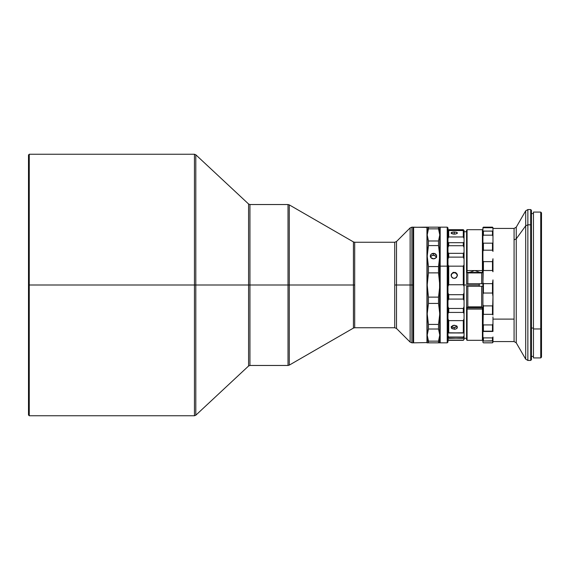 <?xml version="1.0" encoding="UTF-8"?>
<svg xmlns="http://www.w3.org/2000/svg" width="570" height="570" viewBox="0 0 570 570"><rect width="100%" height="100%" fill="white"/><g stroke="black" fill="none" stroke-linecap="round" stroke-linejoin="round"><path stroke-width="0.85" d="M467.072 340.319L482.412 340.319L482.918 339.813L482.412 340.319L482.412 309.054L482.918 308.833L466.574 308.833L466.574 339.813L467.072 340.319L467.072 309.054L467.072 340.319L482.412 340.319L482.412 309.054L467.072 309.054L467.072 307.629L467.828 306.867L481.657 306.867L482.135 307.629L467.35 307.629L482.412 307.629L482.412 309.054L482.412 307.629L482.918 307.123L482.918 315.075L483.417 314.341L492.473 314.341L492.972 315.075L492.972 296.585L492.473 314.341L492.473 305.883L483.417 305.883L483.417 314.341L492.473 314.341L492.972 315.075L492.972 304.622L492.473 305.883L483.417 305.883L482.918 304.622L483.417 305.883L482.918 331.462L492.972 331.462L492.972 319.107L514.076 319.107L514.076 228.428L514.076 239.863L516.249 238.859L525.69 225.82L525.69 210.829L525.69 344.18M467.072 229.682L482.412 229.682L482.412 270.572L482.918 270.7L482.412 270.572L482.412 229.682L482.918 230.187L482.412 229.682L467.072 229.682L467.072 270.572L482.412 270.572L482.412 272.432L482.412 270.572L467.072 270.572L467.072 229.682L466.574 230.187L466.574 270.7L467.072 270.572L467.072 272.432L467.072 270.572L466.574 270.7L466.574 272.774M482.918 231.135L482.918 228.399L483.417 227.729L492.473 227.729L492.473 227.166L483.417 227.166L483.417 227.729L483.417 227.166L482.918 227.672L482.918 271.755L483.417 270.508L492.473 270.508L492.972 271.755L492.972 258.737L492.473 261.63L483.417 261.63L482.918 260.789L482.918 251.413L483.417 250.187L483.417 243.169L482.918 242.742L482.918 251.413L483.417 250.187L492.473 250.187L492.972 251.413L492.972 242.742L492.473 243.169L492.473 250.187L492.972 251.413L492.972 242.742L492.473 243.169L483.417 243.169L483.417 250.187L492.473 250.187L492.473 243.169L483.417 243.169L482.918 242.742L482.918 236.194L483.417 235.168L483.417 231.071L482.918 231.135L482.918 236.194L483.417 235.168L492.473 235.168L492.972 236.194L492.972 241.559L492.972 231.135L492.473 231.071L492.473 235.168L492.972 236.194L492.972 231.135L483.417 231.071L483.417 235.168L492.473 235.168L492.473 231.071L482.918 231.135L482.918 230.187M492.972 316.892L492.972 319.107L492.972 316.892M466.574 272.93L466.574 283.746L482.918 283.746L482.918 272.93L482.412 272.432L481.657 272.923L481.657 283.746L481.657 272.923L467.828 272.923L467.828 283.746L467.828 272.923L467.072 272.432L466.574 272.93L466.574 283.746L482.918 283.746L483.417 261.63L483.417 270.508L492.473 270.508L492.473 261.63L492.473 270.508L492.972 271.755L492.972 260.789L492.473 261.63L483.417 261.63L482.918 260.789L482.918 272.923L482.412 272.432L481.657 272.923L467.828 272.923L467.215 272.432L482.277 272.432L467.072 272.432L466.574 272.93L466.574 230.252M482.918 227.729L482.918 228.399L483.417 227.729L492.473 227.729L492.972 228.399L492.972 231L492.972 227.672L492.473 227.166L492.972 228.399L492.972 227.729M531.44 359.549L531.44 225.421L530.691 224.815L527.863 224.815L527.863 209.568L525.69 210.829L516.249 227.166L516.249 342.834L525.69 359.171L525.69 225.82L527.863 224.815L530.691 224.815L530.691 209.568L530.691 224.815L531.44 225.421L531.44 210.323L530.691 209.568L527.863 209.568L527.863 360.432L530.691 360.432L530.691 224.815L530.691 360.432L531.44 359.677L531.44 210.38M531.44 328.049L533.456 328.049L531.44 328.049M540.745 328.961L541.5 328.505L541.5 212.838L540.745 212.083L540.745 328.961L540.745 212.083L533.456 212.083L533.456 328.961L540.745 328.961L533.456 328.961L533.456 357.917L540.745 357.917L540.745 328.961L540.745 357.917L541.5 357.162L541.5 328.505L540.745 328.961M479.292 285L479.292 286.254L479.292 283.746L479.292 285L464.058 285L479.292 285M447.977 230.43L448.718 229.682L447.977 230.451L448.718 229.682L463.303 229.682L464.058 230.458L464.058 231.007L463.303 230.537L463.303 236.97L464.058 238.509L464.058 231.007L463.303 230.537L448.718 230.537L448.718 236.97L447.977 238.488L448.718 236.97L463.303 236.97L463.303 230.537L448.718 230.537L448.718 236.97L463.303 236.97L464.058 238.509L464.058 242.157L463.303 242.678L463.303 245.706L464.058 247.487L464.058 242.157L463.303 242.678L448.718 242.678L448.718 245.706L447.977 247.465L448.718 245.706L463.303 245.706L463.303 242.678L448.718 242.678L448.718 245.706L463.303 245.706L464.058 247.487L464.058 252.36L463.303 253.344L463.303 257.127L464.058 259.022L464.058 252.36L463.303 253.344L448.718 253.344L448.718 257.127L447.977 258.994L448.718 257.127L463.303 257.127L463.303 253.344L448.718 253.344L448.718 257.127L463.303 257.127L464.058 259.022L464.058 264.793L463.303 266.161L463.303 284.751L464.058 286.496L464.058 264.793L463.303 266.161L448.718 266.161L448.718 284.751L447.977 286.468L448.718 284.751L463.303 284.751L463.303 266.161L448.718 266.161L448.718 284.751L463.303 284.751L464.058 286.496L464.058 292.838L463.303 294.69L463.303 299.072L464.058 300.561L464.058 292.838L463.303 294.69L448.718 294.69L448.718 299.072L447.977 300.533L448.718 299.072L463.303 299.072L463.303 294.69L448.718 294.69L448.718 299.072L463.303 299.072L464.058 300.561L464.058 306.546L463.303 308.456L463.303 312.438L464.058 313.564L464.058 306.546L463.303 308.456L448.718 308.456L448.718 312.438L447.977 313.543L448.718 312.438L463.303 312.438L463.303 308.456L448.718 308.456L448.718 312.438L463.303 312.438L464.058 313.564L464.058 318.787L463.303 320.625L448.718 320.625L448.718 332.78L447.977 332.973L464.058 332.98L464.058 318.787L463.303 320.625L463.303 332.78L464.037 332.966L447.984 332.966L463.303 332.78L463.303 320.625L448.718 320.625L448.718 332.78L464.058 332.98L464.058 335.68L463.303 337.012L448.718 337.012L448.718 338.366L464.058 338.067L463.617 338.224L464.058 338.224L464.058 339.186L463.303 340.112L448.718 340.319L463.303 340.319L464.058 339.563L463.303 340.112L448.718 340.112L447.977 339.2L448.718 340.319L463.303 340.319M448.405 338.224L447.977 338.224L448.405 338.224M447.977 338.074L463.303 338.366L463.303 337.012L463.303 338.366L464.058 338.067L464.058 335.68L463.303 337.012L448.718 337.012L447.977 335.702L448.718 337.012L448.718 338.366L447.977 338.074M439.926 227.459L439.926 342.577L440.183 266.147L440.183 342.834L447.222 342.834L447.977 342.078L447.977 266.389L447.222 266.147L447.222 342.834L447.222 266.147L447.977 266.389L447.977 227.922L447.222 227.166L447.222 266.147L447.222 227.166L440.183 227.166L440.183 266.147L447.222 266.147L440.183 266.147L439.926 227.423L439.926 342.541M455.451 234.049L454.254 234.149L454.254 232.004L456.477 232.275L457.397 232.995L457.154 233.415L455.451 234.049L453.043 234.049L451.105 232.988L452.031 232.275L454.254 232.004L454.254 234.149L451.639 233.614L451.347 232.596L453.642 232.026L456.477 232.275L457.332 233.201L455.451 234.049M455.451 278.189L453.043 278.181L451.347 276.5L451.347 274.127L453.05 272.467L455.459 272.467L457.154 274.134L457.397 275.317L456.47 277.512L454.254 278.424L452.502 277.896L451.639 277.034L451.105 275.31L451.347 274.127L453.642 272.296L456.477 273.137L457.332 275.916L455.451 278.189M457.397 275.745L456.47 273.55L454.254 272.638L452.031 273.514L451.105 275.688M455.451 329.132L454.254 329.275L454.254 327.522L457.154 326.225L455.993 327.137L454.254 327.522L454.254 329.275L451.347 328.085L451.347 326.539L454.254 325.228L456.477 325.855L457.397 327.322L457.154 328.085L455.451 329.132L452.024 328.719L451.169 326.923L453.05 325.392L456 325.591L457.397 327.322L456.862 328.427L455.451 329.132M430.585 255.046L430.877 257.597L433.492 258.809A3.142 2.722 180 0 1 430.35 256.087A3.142 2.722 180 0 1 433.492 253.365L433.492 255.296L431.747 255.695L430.528 256.992M426.951 227.287L426.951 342.834L426.951 227.166L413.628 227.287L426.951 227.287M410.122 227.907L396.513 241.516L396.513 285L410.122 285L410.122 227.907L411.903 227.166L411.903 285L413.122 285L413.122 227.166L413.378 285L413.628 227.166L413.628 342.834L427.208 342.577L427.208 335.082L428.462 329.018L428.462 324.416L427.208 313.913L428.462 303.418L428.462 297.127L427.208 285L427.208 342.834L428.462 342.834L427.208 342.834L428.462 342.834L427.208 335.082L428.462 329.018L438.522 329.018L438.522 324.416L428.462 324.416L428.462 329.018L427.529 332.039M427.208 227.166L427.208 234.918L428.462 228.855L438.522 228.855L438.522 227.166L428.462 227.166L428.462 228.855L438.522 228.855L439.776 234.918L438.522 240.982L428.462 240.982L427.208 234.918L428.462 227.166L427.208 227.166L427.208 285L428.462 272.873L438.522 272.873L439.926 285L438.522 297.127L428.462 297.127L428.462 303.418L438.522 303.418L439.776 313.913L438.522 324.416L428.462 324.416L427.208 313.913L428.462 303.418L438.522 303.418L438.522 297.127L428.462 297.127L427.208 285L427.208 342.834M427.208 256.144L428.462 245.585L428.462 240.982L427.208 234.918L427.208 227.537M394.732 242.257L394.732 285L396.513 285L396.513 241.516L396.513 285L394.732 285L394.732 327.743L394.732 242.257L354.69 242.257L354.69 327.743L394.732 327.743L354.69 327.743L354.69 285L353.436 285L353.436 241.915L289.275 204.879L289.275 285L353.436 285L353.436 241.915L353.436 328.085L353.436 285L354.69 285L354.69 242.257L394.732 242.257L396.513 241.516M194.448 154.249L29.255 154.249L28.5 155.004L28.5 285L29.255 285L29.255 154.249L29.255 285L194.448 285L194.448 154.249L195.802 154.784L195.802 285L248.584 285L248.584 204.003L195.802 154.784M288.021 204.537L249.945 204.537L249.945 285L288.021 285L288.021 204.537L289.275 204.879M289.275 285L289.275 365.121L353.436 328.085L353.436 285L289.275 285L289.275 204.879L289.275 285L288.021 285L288.021 204.537L288.021 285L289.275 285L289.275 365.121L289.275 285M288.021 285L288.021 365.463L288.021 285L249.945 285L249.945 365.463L288.021 365.463L288.021 285M249.945 285L249.945 204.537L249.945 285L248.584 285L248.584 204.003L248.584 365.997L248.584 285L249.945 285L249.945 365.463L249.945 285M195.802 285L195.802 415.216L248.584 365.997L248.584 285L195.802 285L195.802 154.784L195.802 285L194.448 285L194.448 154.249L194.448 285L195.802 285L195.802 415.216L195.802 285M28.5 414.996L29.255 415.751L194.448 415.751L194.448 285L194.448 415.751L194.448 285L29.255 285L29.255 415.751L29.255 285L28.5 285L28.5 414.996L28.5 155.004M396.513 328.484L410.122 342.093L410.122 285L396.513 285L396.513 328.484L396.513 285L396.513 328.484L394.732 327.743M411.903 285L410.122 285L410.122 342.093L410.122 227.907L410.122 285L411.903 285L411.903 342.834L411.903 227.166L411.903 342.834L413.122 342.834L413.122 285L411.903 285M413.122 285L413.122 342.834L413.122 285M413.628 342.834L413.628 227.287L413.628 342.834M427.529 308.641L427.208 313.913M428.462 329.018L438.522 329.018L439.776 335.082L439.456 338.131L438.522 341.145L428.462 341.145L427.208 335.082M439.456 332.039L439.776 335.082L439.776 313.913L438.522 324.416L438.522 329.018L439.456 332.039M439.456 291.092L438.522 297.127L438.522 303.418L439.776 313.913L439.776 285L439.456 291.092M439.456 227.166L438.522 227.166L439.776 234.918L439.776 227.166L438.522 227.166L439.776 227.166L439.776 234.918L438.522 240.982L428.462 240.982L428.462 245.585L438.522 245.585L438.522 240.982L438.522 245.585L439.776 256.087L438.522 266.582L438.522 272.873L439.776 285L439.776 234.918L439.776 256.087L438.522 266.582L428.462 266.582L428.462 272.873L438.522 272.873L438.522 266.582L428.462 266.582L427.208 256.087L427.208 285L428.462 272.873L428.462 266.582L427.208 256.087L428.462 245.585L427.529 250.807M427.208 234.918L427.208 256.087M439.456 342.834L439.776 335.082L438.522 341.145L438.522 342.834L439.456 342.834L438.522 342.834L438.522 341.145L428.462 341.145L428.462 342.834L439.776 342.834L439.456 250.807L438.522 245.585L428.462 245.585M428.462 342.834L438.522 342.834M430.877 254.569L431.269 254.163L430.877 254.569M436.392 255.046L434.105 253.415L431.269 254.163M436.577 255.552L436.634 256.087A3.142 2.722 180 0 1 433.492 258.809L435.715 258.011L436.634 256.087A3.142 2.722 180 0 0 433.492 253.365L433.492 255.296L435.238 255.787L436.392 257.013L435.715 256.122L433.492 255.296L435.238 255.787L436.421 257.07M438.522 227.166L427.529 227.166M434.105 255.36L434.696 255.524L434.105 255.36M432.288 255.467L433.492 255.296M430.877 256.407L430.592 256.863M436.107 256.543L434.696 255.524M436.577 257.519L436.392 257.013M431.747 255.695L431.269 256.016M451.832 326.923L454.254 327.522L452.502 327.273L451.347 326.446M447.977 339.57L448.718 340.319M448.718 320.625L447.977 318.815L448.718 320.625M448.718 308.456L447.977 306.575L448.718 308.456M448.718 294.69L447.977 292.866L448.718 294.69M448.718 266.161L447.977 264.815L448.718 266.161M448.718 253.344L447.977 252.382L448.718 253.344M448.718 242.678L447.977 242.165L448.718 242.678M451.347 233.415L451.105 232.988M457.154 232.596L457.397 232.995M448.718 230.537L447.977 231L448.718 230.537M447.977 342.036L447.977 227.964M448.718 229.682L463.303 229.682L464.058 230.458L463.303 229.682M464.058 339.542L464.058 231.007M464.058 231.142L464.058 230.458M464.058 306.546L464.058 313.564M464.058 335.68L464.058 338.067M457.332 275.139L456 273.165L454.254 272.638L452.031 273.514L451.169 275.082M541.5 357.041L541.5 212.895M533.456 212.14L533.456 357.86M527.863 345.185L527.863 224.815L525.69 225.82L516.249 238.859L516.249 331.142M492.972 342.271L492.473 342.812L483.417 342.834L482.918 342.271L482.918 340.774L483.417 340.988L483.417 337.896L482.918 336.963L482.918 340.774L483.417 340.988L492.972 340.774L492.473 342.812L492.972 342.328L492.972 336.963L492.473 337.896L492.473 340.988L492.972 340.774L492.972 336.963L492.473 337.896L483.417 337.896L483.417 340.988L492.473 340.988L492.473 337.896L483.417 337.896L482.918 336.963L482.918 331.462L483.417 331.177L483.417 324.929L483.417 331.177L492.473 331.177L492.473 324.929L492.473 331.177L492.972 331.462L492.972 323.739L492.473 324.929L483.417 324.929L482.918 323.739L482.918 286.254L481.657 286.254L481.657 306.867L482.135 307.629L482.918 307.123L482.918 286.254L467.828 286.254L467.828 306.867L481.657 306.867L481.657 286.254L466.574 286.254L466.574 307.123L467.072 307.629L467.072 309.054L466.574 308.833L466.574 307.123L467.35 307.629L467.828 306.867L467.828 286.254L466.574 286.254L466.574 307.123M514.076 330.137L514.076 239.863L516.249 238.859L516.249 227.166L514.076 228.428L492.972 228.428M492.972 336.963L492.972 340.589M492.972 242.742L492.972 241.559L492.972 242.742M492.473 342.812L483.417 342.812L482.918 342.271L483.417 342.834L492.473 342.834M492.972 341.572L514.076 341.572L514.076 319.107L492.972 319.107L492.972 323.739L492.473 324.929L483.417 324.929L482.918 323.739L482.918 342.271M492.972 294.106L492.972 279.913L492.473 283.653L492.473 293.037L492.972 294.106L492.972 282.513L492.473 283.653L483.417 283.653L483.417 293.037L492.473 293.037L492.473 283.653L483.417 283.653L482.918 282.513L483.417 283.653L483.417 293.037L492.473 293.037L492.972 296.585L492.972 294.106M479.242 272.196L477.831 271.676L479.242 272.196M477.104 271.37L476.356 271.064L477.104 271.37M475.565 270.793L476.356 271.064L475.565 270.793M474.739 270.672L475.159 270.7L474.739 270.672M473.912 270.793L473.128 271.064L473.912 270.793M472.751 271.213L472.373 271.377L472.751 271.213M471.647 271.683L470.243 272.204L471.647 271.683M468.96 272.432L470.243 272.204L468.96 272.432M482.918 294.106L483.417 293.037L482.918 294.106M477.888 307.629L471.604 307.629M482.918 283.746L482.918 286.254L482.918 283.746M466.574 307.244L466.574 339.727M531.44 213.593L533.456 213.593M466.574 231.669L464.058 231.798M427.208 227.423L411.903 227.166M354.69 242.257L353.436 241.915M353.436 328.085L354.69 327.743M288.021 365.463L289.275 365.121M249.945 204.537L248.584 204.003M248.584 365.997L249.945 365.463M194.448 415.751L195.802 415.216M410.122 342.093L411.903 342.834M466.574 338.331L464.058 338.202M531.44 356.407L533.456 356.407M525.69 359.171L527.863 360.432M514.076 341.572L516.249 342.834"/></g></svg>
